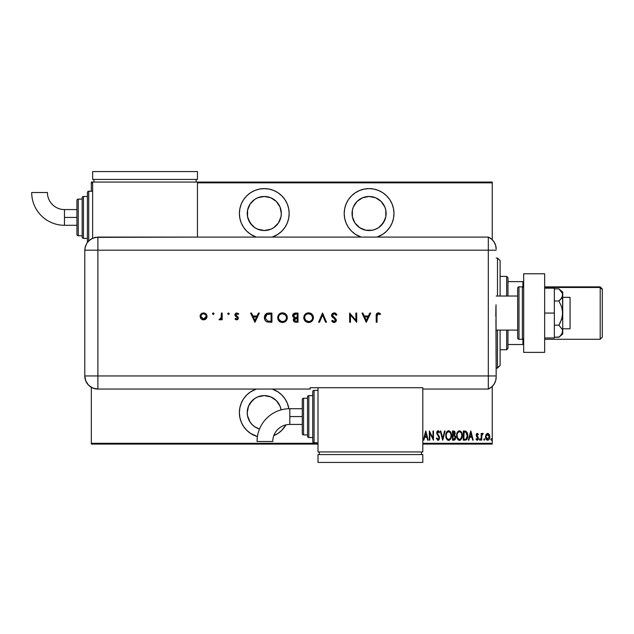 <?xml version="1.0" encoding="UTF-8"?>
<svg xmlns="http://www.w3.org/2000/svg" width="634" height="634" viewBox="0 0 634 634"><rect width="100%" height="100%" fill="white"/><g stroke="black" fill="none" stroke-linecap="round" stroke-linejoin="round"><path stroke-width="0.95" d="M272.248 389.062A24.892 24.892 0 0 1 288.858 408.724L287.273 403.113L284.975 398.81L281.876 395.037L278.104 391.947L272.248 389.062M285.958 424.875A24.892 24.892 0 0 1 273.801 435.637L278.104 433.339L281.876 430.24L285.958 424.875M264.275 188.607A24.892 24.892 0 0 1 272.248 237.076L278.104 234.192L281.876 231.101L284.975 227.329L287.273 223.025L288.692 218.35L289.167 213.499L288.692 208.641L287.273 203.974L284.975 199.67L281.876 195.898L278.104 192.799L273.801 190.501L269.133 189.083L264.275 188.607L259.425 189.083L254.749 190.501L250.446 192.799L246.674 195.898L243.583 199.67L241.277 203.974L239.866 208.641L239.383 213.499L239.866 218.35L241.277 223.025L243.583 227.329L246.674 231.101L250.446 234.192L256.31 237.076A24.892 24.892 0 0 1 264.275 188.607M369.091 188.607A24.892 24.892 0 0 1 377.064 237.076L382.92 234.192L386.692 231.101L389.791 227.329L392.089 223.025L393.508 218.35L393.983 213.499L393.508 208.641L392.089 203.974L389.791 199.67L386.692 195.898L382.92 192.799L378.617 190.501L373.949 189.083L369.091 188.607L364.233 189.083L359.565 190.501L355.262 192.799L351.49 195.898L348.391 199.67L346.093 203.974L344.674 208.641L344.199 213.499L344.674 218.35L346.093 223.025L348.391 227.329L351.49 231.101L355.262 234.192L361.118 237.076A24.892 24.892 0 0 1 369.091 188.607M375.605 229.231L372.412 230.205L365.77 230.205L359.629 227.661L354.929 222.962L352.385 216.82L352.385 210.171L353.352 206.977L357.045 201.453L362.577 197.76L369.091 196.469A17.031 17.031 0 0 1 386.122 213.499A17.031 17.031 0 0 1 369.091 230.53A17.031 17.031 0 0 1 352.06 213.499A17.031 17.031 0 0 1 369.091 196.469L375.605 197.76L381.137 201.453L384.83 206.977L385.797 210.171L385.797 216.82L383.253 222.962L378.553 227.661L374.876 229.516M257.761 229.231L254.813 227.661L250.113 222.962L247.577 216.82L247.577 210.171L250.113 204.037L254.813 199.338L257.761 197.76L264.275 196.469A17.031 17.031 0 0 1 281.314 213.499A17.031 17.031 0 0 1 264.275 230.53A17.031 17.031 0 0 1 247.244 213.499A17.031 17.031 0 0 1 264.275 196.469L270.797 197.76L276.321 201.453L280.014 206.977L281.314 213.499L280.981 216.82L278.437 222.962L273.737 227.661L270.797 229.231L264.275 230.53L257.261 229.017M252.237 424.685L250.113 422.101L247.577 415.967L247.244 412.639L248.544 406.125L250.113 403.176L254.813 398.477L257.761 396.908L264.275 395.608A17.031 17.031 0 0 1 281.084 409.897L280.014 406.125L276.321 400.601L270.797 396.908L264.275 395.608A17.031 17.031 0 0 0 259.52 428.996L254.813 426.801L252.237 424.685L250.113 422.101L248.187 418.218M492.246 443.301L422.807 443.301L492.246 443.301L492.246 386.407L492.246 443.301M317.999 443.301L91.336 443.301L91.336 387.303L91.336 443.301L317.999 443.301M91.336 191.222L91.336 182.838L92.643 182.838L91.336 182.838L91.336 182.053L92.643 182.053L91.336 182.053L91.336 191.222M197.459 182.838L492.246 182.838L492.246 239.731L492.246 182.053L197.459 182.053L492.246 182.053L492.246 182.838L197.459 182.838M256.31 389.062L250.446 391.947L246.674 395.037L243.583 398.81L241.277 403.113L239.866 407.789L239.383 412.639L239.866 417.497L241.277 422.165L243.583 426.468L246.674 430.24L250.446 433.339L257.42 436.572A24.892 24.892 0 0 1 256.31 389.062M486.104 434.449L485.573 437.381L486.643 439.885L488.679 439.885L489.67 437.928L489.472 435.003L488.156 433.418L486.381 434.028L485.541 436.826C485.446 438.585 486.151 439.734 487.665 440.273C489.171 439.734 489.876 438.585 489.781 436.826L489.218 434.441L487.665 433.339L486.104 434.449M481.666 440.154L481.19 440.154L481.666 440.154L481.856 435.162L483.195 433.569L482.347 433.45L481.666 434.441L481.666 433.45L481.19 433.45L481.19 440.154L481.19 433.45L481.19 440.154L481.666 440.154L481.761 435.606L483.195 433.569L482.728 433.339L481.666 434.441L481.666 433.45L481.19 433.45L481.666 433.45M476.411 438.863L477.172 439.449L476.34 438.744L476.023 439.362L477.18 440.273L476.023 439.362L476.34 438.744L477.172 439.449L477.901 438.371L476.253 435.09L477.307 433.339L476.467 433.997L476.356 435.875L477.893 438.205L477.505 439.33L476.34 438.744L476.023 439.362L476.99 440.25L477.957 439.822L478.361 438.07L476.76 434.773L477.291 434.155L478.044 434.861L478.369 434.29L477.307 433.339L478.369 434.29L477.307 433.339L478.369 434.29L478.044 434.861L478.369 434.29M465.007 440.154L466.418 439.766L467.266 438.577L467.583 433.68L466.149 431.318L463.319 430.985L463.319 440.154L465.007 440.154C467.084 439.592 468.011 438.102 467.789 435.685L466.149 431.318L463.319 430.985L463.319 440.154L463.319 430.985L465.562 431.088M454.071 440.154L452.502 440.154L454.935 439.75L455.664 437.214L454.602 435.209L455.204 433.521L454.863 431.706L452.502 430.985L452.502 440.154L452.502 430.985L452.502 440.154L453.96 440.154L455.68 437.555L454.602 435.209L455.212 433.26L453.532 430.985L452.502 430.985L453.532 430.985M444.585 430.985L445.1 430.985L442.746 440.154L445.1 430.985L444.585 430.985L442.69 438.387L440.788 430.985L440.273 430.985L442.627 440.154L440.273 430.985L442.627 440.154L445.1 430.985L444.585 430.985L442.69 438.387L440.788 430.985L440.273 430.985L440.788 430.985M429.812 440.154L429.812 432.943L433.458 440.154L433.458 430.985L432.99 430.985L432.99 438.213L429.345 430.985L429.345 440.154L429.812 440.154L429.345 440.154L429.812 440.154L429.812 432.943L433.458 440.154L433.458 430.985L432.99 430.985L432.99 438.213L429.345 430.985L429.345 440.154L429.44 430.985M423.861 440.154L423.346 440.154L425.699 430.985L423.346 440.154L423.861 440.154L424.614 437.214L426.904 437.214L427.657 440.154L428.164 440.154L425.818 430.985L423.346 440.154L423.861 440.154L424.614 437.214L426.904 437.214L427.657 440.154L428.164 440.154L425.818 430.985L428.164 440.154L427.657 440.154M437.69 440.329L439.021 439.798L439.568 437.912L437.222 432.848L437.801 431.714L439.013 432.864L439.457 432.301L438.569 430.922L437.714 430.819L437.016 431.548L436.826 433.601L438.91 436.992L439.045 438.411L438.046 439.449L436.858 437.92L436.398 438.387L438.031 440.392L439.568 437.912L437.222 432.848L437.991 431.691L439.013 432.864L439.457 432.301L438.046 430.748L436.747 432.887L439.1 437.896L438.046 439.449L436.858 437.92L436.398 438.387L438.031 440.392L439.029 439.798M446.122 433.339L445.94 437.127L447.263 439.822L448.444 440.376L449.712 440.044L451.313 437.088L451.131 433.291L449.981 431.318L448.975 430.787L447.85 430.914L446.74 431.952L445.805 435.613C445.654 438.007 446.598 439.6 448.634 440.392C450.663 439.576 451.606 437.975 451.448 435.566C451.606 433.133 450.655 431.532 448.587 430.748C446.574 431.588 445.647 433.204 445.805 435.613L445.813 435.986M456.623 435.613L456.892 437.722L458.081 439.822L459.452 440.392L460.823 439.806L461.948 437.832L462.265 435.566L461.948 433.291L460.799 431.318L459.404 430.748L458.041 431.358L456.94 433.339L456.623 435.613C456.472 438.007 457.415 439.6 459.452 440.392C461.481 439.576 462.424 437.975 462.265 435.566C462.424 433.133 461.473 431.532 459.404 430.748C457.391 431.588 456.464 433.204 456.623 435.613M468.891 440.154L468.375 440.154L470.729 430.985L468.375 440.154L468.891 440.154L469.643 437.214L471.934 437.214L472.687 440.154L473.202 440.154L470.848 430.985L468.375 440.154L468.891 440.154L469.643 437.214L471.934 437.214L472.687 440.154L473.202 440.154L470.848 430.985L473.202 440.154L472.687 440.154M479.431 439.505L480.12 440.186L480.128 438.831L479.455 439.267L479.898 438.744L479.431 439.505L479.898 440.273L480.374 439.505L479.898 438.744L480.374 439.505L479.898 440.273L479.431 439.505M484.249 440.273L483.782 439.505L484.249 440.273L483.782 439.505L484.249 440.273L484.725 439.505L484.368 438.768L483.885 439.029L483.782 439.505L484.249 438.744L483.782 439.505L484.249 438.744L484.725 439.505L484.249 438.744L484.725 439.505L484.249 440.273L484.725 439.505L484.249 440.273L483.782 439.505L484.249 438.744L484.725 439.505L484.249 440.273L483.782 439.505L484.249 438.744L484.725 439.505L484.249 438.744M491.302 440.273L490.835 439.505L491.429 440.25L491.754 439.267L490.938 439.029L490.835 439.505L491.302 438.744L490.835 439.505L491.302 438.744L491.778 439.505L491.302 438.744L491.778 439.505L491.302 440.273L491.778 439.505L491.302 440.273L490.835 439.505L491.302 438.744L491.778 439.505L491.302 440.273L490.835 439.505L491.302 438.744L491.778 439.505L491.302 440.273L490.835 439.505L491.302 438.744L491.778 439.505M252.237 225.538L248.449 219.792M91.336 444.085L317.999 444.085L91.336 444.085L91.336 443.301L91.336 444.085M422.807 444.085L492.246 444.085L422.807 444.085M425.755 432.753L426.658 436.271L424.851 436.271L425.755 432.753L426.658 436.271L424.851 436.271L425.755 432.753M432.99 430.985L433.458 430.985L433.347 440.154M436.509 438.712L436.858 437.92L437.032 438.403M437.793 439.394L438.3 439.402M438.712 439.108L439.085 438.157M439.085 438.149L438.807 436.794M439.1 437.896L438.91 436.992L439.1 437.896M437.492 434.979L438.466 436.232L436.747 432.887L438.046 430.748M437.46 434.932L437.143 434.456M436.763 432.539L437.016 431.548M438.324 430.795L438.95 431.318M438.783 431.104L439.077 431.524M439.346 432.047L438.894 432.602M439.013 432.864L438.363 431.825M437.991 431.691L437.222 432.848L437.722 434.235M437.42 433.759L438.554 435.273M439.124 436.152L438.894 435.748M439.41 436.826L439.544 437.484M448.983 430.787L450.251 431.603M450.481 431.905L450.845 432.554M451.131 433.291L451.313 434.028M451.329 434.124L451.416 434.781M451.416 436.343L451.313 437.08M450.853 438.554L450.394 439.346M449.72 440.044L449.023 440.353M447.762 440.178L447.263 439.822M447.239 439.798L446.407 438.593M446.391 438.562L446.074 437.714M445.94 437.111L445.837 436.382M445.94 437.127L446.399 438.569M449.617 432.055L448.61 431.691C450.306 432.317 451.091 433.608 450.98 435.566L450.948 434.94L450.98 435.566C451.099 437.539 450.314 438.831 448.61 439.449L449.522 439.172L448.61 439.449C446.938 438.831 446.162 437.555 446.273 435.606L446.352 436.66M446.384 436.834L446.273 435.606C446.154 433.64 446.938 432.34 448.61 431.691L450.211 432.689M450.766 437.238L450.631 437.642M450.948 436.192L450.861 436.81M447.287 438.783L446.772 437.999M448.61 431.691L448.008 431.825L448.61 431.691M447.493 432.166L448.008 431.825M446.542 433.759L446.724 433.26M453.738 430.993L454.435 431.207M455.418 436.129L455.561 436.549M455.307 439.227L455.505 438.752M455.481 438.831L455.077 439.592M454.618 439.996L454.174 440.139M453.675 439.211L452.977 439.211L452.977 435.804L454.507 436.026L453.286 435.804L454.277 435.915L455.212 437.555L453.675 439.211L452.977 439.211L452.977 435.804L454.158 435.875M454.705 433.704L452.977 434.861L452.977 431.928L454.736 433.276L454.689 432.776L453.904 434.789L454.562 434.179M454.491 432.317L454.689 432.776M454.729 433.022L454.697 433.735M453.294 434.861L452.977 431.928L453.619 431.928M456.654 434.853L456.749 434.1M456.94 433.339L457.368 432.277M461.298 431.905L461.663 432.554M461.948 433.291L462.131 434.028M462.146 434.116L462.234 434.789M462.234 436.343L462.131 437.08M461.671 438.554L460.728 439.893M460.538 440.044L459.832 440.353M458.58 440.178L458.089 439.83M458.065 439.806L456.9 437.729M456.749 437.111L456.654 436.382M456.757 437.127L457.217 438.569M460.435 432.055L459.428 431.691C461.116 432.317 461.909 433.608 461.79 435.566L461.766 436.192L461.79 435.566C461.917 437.539 461.132 438.831 459.428 439.449L460.339 439.172L459.428 439.449C457.756 438.831 456.979 437.555 457.09 435.606L457.169 436.66M461.584 437.238L461.449 437.642M461.79 435.875L460.759 438.807M457.114 436.224L457.589 437.999L457.09 435.606C456.971 433.64 457.748 432.34 459.428 431.691L458.826 431.825L460.038 431.817L461.029 432.689M458.311 432.166L458.826 431.825M457.36 433.759L457.542 433.26M457.114 434.979L457.201 434.361M467.773 435.082L467.313 432.816M467.63 433.902L467.718 434.464M467.741 434.662L467.789 435.384M467.488 437.967L466.989 439.124M466.83 439.354L467.678 437.159M465.467 432.039L465.039 431.968L465.467 432.039M465.221 439.18L463.795 439.211L463.795 431.928L465.871 432.182L467.306 436.144L467.306 435.186L466.362 438.72M467.306 436.144L465.998 438.982M464.611 431.936L465.039 431.968M466.854 433.268L467.258 434.694M470.785 432.753L471.696 436.271L469.881 436.271L470.785 432.753L471.696 436.271L469.881 436.271L470.785 432.753M477.901 434.631L477.148 434.187M478.044 434.861L477.291 434.155L478.044 434.861L477.291 434.155L476.728 435.059L477.291 434.155L476.863 435.669L478.179 437.301L477.45 436.358M476.855 434.496L476.728 435.059M478.179 437.301L478.353 438.649M476.99 440.25L478.369 438.34M478.313 438.966L478.123 439.536M477.172 439.449L477.901 438.371L477.347 439.417M477.862 438.72L476.578 436.382M476.253 435.09L476.443 436.129M476.269 434.805L476.602 433.759M480.374 439.505L479.898 438.744L480.374 439.505L479.898 438.744L480.374 439.505L479.898 440.273M483.195 433.569L482.728 433.339L483.195 433.569L482.458 434.203M481.856 435.162L481.697 436.279M481.721 435.946L481.681 436.755M489.654 435.598L489.749 436.208M489.773 437.103L489.725 437.603M489.67 437.935L489.527 438.466M485.573 436.2L485.676 435.598M485.795 438.466L486.001 438.982M486.048 436.232L487.871 434.179L487.245 434.242L489.305 436.826L487.245 439.37L487.871 439.433L486.016 436.826L486.199 438.054M489.25 436.121L489.297 437.04M488.442 434.472L489.115 435.558M487.768 434.163L488.267 434.345M489.226 437.674L489.115 438.086M486.373 438.482L486.032 436.398L486.658 434.71M486.595 434.797L486.167 435.677M450.338 438.268L450.061 438.673M446.296 434.979L446.384 434.361M450.861 434.33L450.948 434.94M455.093 438.284L454.84 438.776M459.428 439.449L457.589 437.999M461.679 434.33L461.766 434.94M464.825 439.204L463.795 439.211L464.175 431.928M467.266 436.612L467.068 437.515M344.674 218.35L346.093 223.025M384.83 206.977L385.797 210.171M384.83 220.014L381.137 225.538M254.749 236.498L255.145 236.656M278.104 234.192L281.876 231.101M288.098 206.272L287.368 204.203M281.876 195.898L281.179 195.224M250.113 204.037L252.237 201.453M267.603 196.794L270.797 197.76M250.446 391.947L246.674 395.037M246.674 430.24L247.522 431.057M248.544 406.125L252.237 400.601M496.176 368.092L497.484 368.092L500.107 365.477L497.484 368.092L496.176 367.997L497.484 367.997L497.484 330.1L497.484 367.997L500.107 365.382L500.107 330.1L500.107 365.438M496.176 258.046L497.484 258.046L497.484 296.038L497.484 258.141M500.107 260.701L500.107 296.038L500.107 260.661L497.484 258.046M507.969 296.038L507.969 277.692L506.661 276.384L506.661 296.038L506.661 276.384L500.107 276.384L506.661 276.384L507.969 277.692L507.969 296.038M507.969 344.516L507.969 330.1L507.969 348.446L507.969 344.516L523.692 344.516L522.907 344.516L522.907 339.166L522.907 344.516L507.969 344.516M506.661 349.754L507.969 348.446L506.661 349.754L506.661 330.1L506.661 349.754L500.107 349.754L506.661 349.754M523.692 281.623L507.969 281.623L522.907 281.623L522.907 286.972L522.907 281.623L523.692 281.623M562.73 328.792L570.069 328.792L570.069 297.346L562.73 297.346L570.069 297.346L570.069 328.792L562.73 328.792M559.434 289.35L558.871 288.866L554.346 288.866L558.871 288.866L562.437 293.304L562.73 313.069L562.73 292.108L562.445 296.514L560.401 299.549L558.871 300.968L554.346 300.968L558.871 300.968L561.621 306.745L562.437 309.852L562.445 316.263L560.401 322.334L558.871 325.171L554.346 325.171L558.871 325.171L562.445 329.625L562.445 332.826L560.401 335.861L558.871 337.272L554.346 337.272L559.204 336.987M496.176 330.1L517.661 330.1L496.176 330.1M517.661 296.038L496.176 296.038L517.661 296.038M522.376 286.869L522.376 339.269A1.308 1.308 0 0 0 523.692 337.962A1.308 1.308 0 0 1 522.376 339.269L522.376 286.869L518.977 286.869A1.308 1.308 0 0 0 517.661 288.177L517.661 337.962A1.308 1.308 0 0 0 518.977 339.269L518.977 286.869L518.977 339.269L522.376 339.269L518.977 339.269A1.308 1.308 0 0 1 517.661 337.962L517.661 288.177A1.308 1.308 0 0 1 518.977 286.869L522.376 286.869A1.308 1.308 0 0 1 523.692 288.177A1.308 1.308 0 0 0 522.376 286.869M523.692 352.377L523.692 273.761L544.654 273.761L523.692 273.761L523.692 352.377L544.654 352.377L544.654 273.761L544.654 352.377L523.692 352.377M554.346 288.177L544.654 288.177L554.346 288.177L554.346 313.069L544.654 313.069L554.346 313.069L554.346 337.962L544.654 337.962L554.346 337.962L554.346 288.177M562.73 294.913L561.629 298.067L558.871 300.968L561.621 306.745L562.73 313.069L562.73 334.031L562.445 329.625L558.871 325.171L561.629 319.377L562.73 313.069L562.73 331.225L561.629 334.38L558.871 337.272L562.73 334.031M562.73 292.108L558.871 288.866L562.437 293.304M496.176 249.091A13.1 13.1 0 0 0 488.315 237.076A13.1 13.1 0 0 1 496.176 249.091L495.629 245.342L494.037 241.911L491.532 239.081L488.315 237.076L488.315 389.062L491.532 387.057L494.037 384.228L495.629 380.796L496.176 377.048A13.1 13.1 0 0 1 488.315 389.062A13.1 13.1 0 0 0 496.176 377.048L496.176 376.731M495.939 319.718L496.176 375.954L488.315 375.954L488.315 389.062L488.315 375.954L496.176 375.954L496.018 304.827M488.315 250.184L488.315 375.954L97.89 375.954L97.89 250.184L496.176 250.184L488.315 250.184L488.315 375.954L488.315 237.076L488.315 250.184L488.315 237.076L97.89 237.092L97.89 250.184L488.315 250.184M495.796 316.421L495.939 306.428M213.024 313.006L214.054 313.568L213.46 312.966L212.675 313.291L212.596 314.012L213.309 314.48L214.07 313.719L213.309 314.48L214.07 313.719L213.309 314.48L212.541 313.719L213.309 314.48L212.541 313.719L213.46 312.966M229.239 313.719L228.478 312.95L227.764 314.012L229.017 314.258L229.239 313.719L228.478 314.48L229.239 313.719L228.478 312.95L227.709 313.719L228.478 314.48L227.709 313.719L228.478 312.95L229.239 313.719L228.478 312.95L227.709 313.719L228.478 314.48L227.709 313.719M258.442 313.069L259.338 313.069L254.987 322.238L259.338 313.069L258.442 313.069L257.047 316.009L252.887 316.009L251.532 313.069L250.636 313.069L254.868 322.238L259.338 313.069L258.442 313.069L257.047 316.009L252.887 316.009L251.532 313.069L250.636 313.069L254.868 322.238L250.636 313.069L251.532 313.069M287.321 317.618L285.902 314.218L282.487 312.831L279.079 314.242L277.684 317.658L279.095 321.097L282.558 322.476L285.958 321.05L287.321 317.618C287.043 314.678 285.427 313.085 282.487 312.831C279.546 313.109 277.946 314.71 277.684 317.658C277.954 320.638 279.578 322.238 282.558 322.476C285.49 322.183 287.075 320.558 287.321 317.618M313.426 317.618L312.007 314.218L308.592 312.831L305.176 314.242L303.781 317.658L305.2 321.097L308.663 322.476L312.063 321.05L313.426 317.618C313.148 314.678 311.532 313.085 308.592 312.831C305.651 313.109 304.043 314.71 303.781 317.658C304.051 320.638 305.675 322.238 308.663 322.476C311.587 322.183 313.18 320.558 313.426 317.618L313.418 317.856M334.38 312.839L332.327 313.545L331.582 315.787L335.164 319.441L335.505 320.622L334.435 321.517L332.39 320.36L331.653 320.923L333.001 322.223L334.942 322.326L336.186 321.184L336.218 319.591L332.858 316.445L332.39 315.003L334.15 313.775L336.163 315.304L336.939 314.836L335.838 313.41L334.15 312.831L331.534 315.32L335.529 320.376L334.181 321.533L332.39 320.36L331.653 320.923L334.094 322.476L336.353 320.336L335.838 318.942L332.359 315.328L334.15 313.775L336.163 315.304L336.939 314.836L334.15 312.831L332.343 313.529M369.788 313.069L370.684 313.069L366.333 322.238L370.684 313.069L369.788 313.069L368.394 316.009L364.233 316.009L362.878 313.069L361.982 313.069L366.214 322.238L370.684 313.069L369.788 313.069L368.394 316.009L364.233 316.009L362.878 313.069L361.982 313.069L366.214 322.238L361.982 313.069L362.878 313.069M377.032 316.136L377.595 314.012L378.609 313.806L380.075 314.599L380.566 313.893L378.347 312.831L376.517 313.862L376.216 322.238L377.032 322.238L377.032 316.136L378.308 313.775L380.075 314.599L380.566 313.893L378.347 312.831C376.675 313.141 375.962 314.21 376.216 316.049L376.216 322.238L377.032 322.238L377.072 315.161M355.872 313.069L355.872 320.273L349.643 313.069L349.643 322.238L350.459 322.238L350.459 315.019L356.696 322.238L356.696 313.069L355.872 313.069L356.696 313.069L355.872 313.069L355.872 320.273L349.643 313.069L349.643 322.238L350.459 322.238L350.459 315.019L356.696 322.238L356.696 313.069L356.522 322.238M319.481 322.238L318.601 322.238L322.476 313.069L318.601 322.238L319.481 322.238L322.54 315.011L325.591 322.238L326.478 322.238L322.595 313.069L326.478 322.238L322.595 313.069L318.601 322.238L319.481 322.238L322.54 315.011L325.591 322.238L326.478 322.238L325.591 322.238M295.27 313.077L298.02 313.069L294.992 313.101L293.122 314.139L292.734 316.453L294.382 318.014L293.59 318.847L293.376 320.487L294.755 322.048L298.02 322.238L298.02 313.069L298.02 322.238L298.02 313.069L295.539 313.069C293.804 313.117 292.829 313.981 292.615 315.677L294.382 318.014L293.32 319.972C293.558 321.589 294.525 322.341 296.236 322.238L295.967 322.238M269.078 313.069L266.811 313.418L265.321 314.575L264.465 316.62L264.552 318.91L265.464 320.749L266.835 321.779L271.923 322.238L271.923 313.069L269.078 313.069C266.129 313.101 264.568 314.591 264.394 317.539C264.378 319.615 265.297 321.073 267.16 321.913L271.923 322.238L271.923 313.069L271.923 322.238L270.068 322.238M236.72 319.893L237.94 319.377L238.392 317.856L235.729 314.63L236.664 313.79L238.218 314.48L238.764 313.862L236.847 312.95L235.705 313.291L234.913 314.504L235.198 315.922L237.568 317.999L236.886 319.053L235.555 318.363L235 318.934L235.761 319.591L236.72 319.893L238.408 318.133L238.107 317.095L235.705 314.852L236.886 313.775L238.218 314.48L238.764 313.862L236.847 312.95L234.881 314.892L235.198 315.922L237.362 317.555L237.584 318.165L236.72 319.068L235.555 318.363L235 318.934L236.72 319.893M221.361 313.069L222.185 313.069L221.361 313.069L221.139 317.872L219.007 319.663L220.236 319.805L221.361 318.783L221.361 319.774L222.185 319.774L222.185 313.069L222.185 319.774L222.185 313.069L221.361 313.069L221.211 317.618L219.007 319.663L219.729 319.893L221.361 318.783L221.361 319.774L222.185 319.774L221.361 319.774M206.098 318.783L207.001 316.065L205.487 313.505L202.206 313.188L200.336 315.074L200.439 317.983L202.832 319.821L205.844 319.037L207.017 316.406C206.819 314.274 205.662 313.125 203.546 312.95C201.43 313.133 200.273 314.282 200.082 316.406L201.002 318.783L203.546 319.893L206.098 318.783M97.89 389.062L97.89 375.954L84.79 375.954C85.566 383.919 89.933 388.285 97.89 389.062A13.1 13.1 0 0 1 84.79 375.954L85.78 380.971L88.625 385.218L92.873 388.063L97.89 389.062L310.137 389.062L310.137 387.723L422.807 387.723L422.807 389.062L488.315 389.062L488.315 375.954L97.89 375.954L97.89 389.062L310.137 389.062L310.137 387.723L422.807 387.723L422.807 389.062L488.315 389.062M84.79 375.954L84.79 252.8L84.79 375.954L97.89 375.954L97.89 250.184L84.797 250.184L84.79 252.8L84.797 250.184L97.89 250.184L97.89 237.092L92.881 238.091L88.633 240.928L87.001 242.909L85.36 246.38L84.797 250.184L85.051 247.625L87.001 242.909L90.614 239.295L95.33 237.346L197.459 237.092L197.459 182.053L92.643 182.053L92.643 238.186L92.643 182.053L197.459 182.053L197.459 237.076L488.315 237.076M377.032 322.238L376.216 322.238L376.224 315.494M376.224 315.447L376.303 314.551M376.517 313.87L376.881 313.37M378.672 312.855L379.227 312.998M380.329 313.687L379.798 314.409M380.075 314.599L378.118 313.79M379.211 314.052L378.308 313.775M377.927 313.838L377.452 314.139M366.286 320.455L364.669 316.952L367.95 316.952L366.286 320.455L364.669 316.952L367.95 316.952L366.286 320.455M350.459 322.238L349.643 322.238L349.825 313.069M335.053 312.982L336.717 314.448M336.939 314.836L336.163 315.304L335.354 314.258M335.624 314.527L334.8 313.909M334.316 313.782L333.825 313.798M332.454 314.821L333.048 316.643M333.619 317.151L334.34 317.689M336.313 320.764L336.186 321.176M335.014 322.302L334.538 322.437M333.706 322.444L332.763 322.088M332.248 321.652L331.883 321.232M331.653 320.923L332.604 320.622M333.008 321.058L333.769 321.486M333.635 321.446L334.665 321.47M335.505 320.622L334.776 319.068M335.529 320.376L333.936 318.45M332.929 317.689L332.478 317.277M332.256 317.04L332.937 317.697M332.002 316.715L331.756 316.287M331.733 316.231L331.582 315.787M331.582 314.821L331.733 314.353M334.522 322.437L334.942 322.326M313.402 318.094L313.339 318.553M313.228 319.013L313.077 319.473M311.056 321.834L310.502 322.112M310.081 322.262L309.614 322.381M309.606 322.389L308.901 322.468M308.663 322.476L308.187 322.452M306.777 322.135L305.168 321.066L304.003 319.164M303.884 318.696L303.781 317.658M304.13 315.811L305.564 313.893M306.063 313.529L307.648 312.919M308.354 312.839L308.829 312.839M310.438 313.172L311.262 313.608M312.007 314.218L311.278 313.616L313.402 317.143M304.613 317.468L304.605 317.658C304.859 320.051 306.198 321.343 308.623 321.533C306.198 321.343 304.859 320.051 304.605 317.658L304.78 316.485M307.466 313.925L307.062 314.068M307.102 314.052L308.235 313.79M304.605 317.658C304.843 315.249 306.182 313.957 308.623 313.775L311.421 314.868L312.602 317.618C312.364 320.019 311.04 321.319 308.623 321.533L305.794 320.432L304.613 317.856M305.477 315.193L305.968 314.71M309.812 313.941L308.623 313.775C311.025 313.957 312.348 315.241 312.602 317.618L312.602 317.618M312.522 316.818L312.308 316.12M310.47 321.089L309.757 321.375M311.873 319.908L311.143 320.661M312.308 319.132L312.11 319.528M293.534 320.955L293.376 320.487M293.383 319.393L293.582 318.854M293.597 318.823L294.113 318.205M292.845 316.746L292.646 316.073M292.631 315.375L292.837 314.607M293.13 314.139L293.502 313.743M294.937 317.309L296.657 317.42L294.937 317.309L293.439 315.677L296.03 314.012L297.195 314.012L297.195 317.42L295.151 317.349M294.572 314.179L293.439 315.677L293.97 314.527L295.595 314.02L294.945 314.084M296.649 318.363L297.195 318.363L297.195 321.303L296.086 321.303L294.152 320.122L296.649 318.363L295.222 318.522L294.152 319.742L295 318.609L297.195 318.363L297.195 321.303L296.086 321.303M293.891 316.77L293.605 316.374M296.03 314.012L297.195 314.012L297.195 317.42L296.657 317.42M287.305 318.094L286.972 319.473M284.951 321.834L283.509 322.381M283.493 322.389L282.796 322.468M282.558 322.476L282.082 322.452M280.672 322.135L279.118 321.121M279.063 321.066L278.033 319.528M278.033 315.795L279.071 314.25M279.959 313.529L280.624 313.188M280.648 313.18L281.544 312.919M282.249 312.839L282.724 312.839M284.333 313.172L285.173 313.608M285.189 313.624L285.894 314.202M286.616 315.098L287.067 316.025M278.508 317.468L278.5 317.658C278.746 315.249 280.085 313.957 282.518 313.775L282.518 313.775C284.92 313.957 286.251 315.241 286.497 317.618C286.267 320.019 284.935 321.319 282.518 321.533L280.719 321.121L282.518 321.533C280.093 321.343 278.754 320.051 278.5 317.658L278.675 316.485M281.369 313.925L282.13 313.79M283.707 313.941L282.518 313.775L285.316 314.868L286.481 317.23M278.5 317.658L278.801 319.171L278.5 317.658M279.372 315.193L279.863 314.71M286.417 316.818L286.203 316.12M284.373 321.089L283.667 321.367M285.768 319.908L285.038 320.661M286.203 319.132L286.013 319.528M268.586 322.183L268.055 322.12M265.955 321.232L265.527 320.82M265.456 320.741L265.067 320.194M264.758 319.56L264.552 318.918M264.41 317.079L264.465 316.628M264.877 315.304L265.131 314.86M266.819 313.41L267.239 313.275M267.271 313.267L268.158 313.117M268.166 313.109L268.602 313.077M266.692 314.583L271.098 314.012L271.098 321.303L267.635 321.042L265.25 318.125L266.946 314.44M265.25 316.992L265.392 316.303M269.743 321.287L269.038 321.256M267.176 314.337L266.779 314.527M265.258 316.921L265.931 315.264M270.044 314.012L271.098 314.012L271.098 321.303L270.1 321.295M254.939 320.455L253.323 316.952L256.604 316.952L254.939 320.455L253.323 316.952L256.604 316.952L254.939 320.455M235 318.934L235.674 318.49M236.545 319.053L235.555 318.363L236.886 319.053M236.72 319.068L237.584 318.165L237.259 317.444L237.584 318.165M236.656 317.008L235.119 315.803M235.198 315.922L234.881 314.892M238.764 313.862L238.218 314.48L237.623 313.981M238.218 314.48L236.49 313.838M237.084 313.79L236.664 313.79M236.252 313.941L235.8 314.424M235.713 314.741L236.038 315.605M235.705 314.852L238.107 317.095L238.408 318.133M236.736 316.065L238.107 317.095M220.687 319.56L219.99 319.869M219.007 319.663L219.729 319.893L219.007 319.663L220.014 319.053M221.139 317.872L221.266 317.341M221.306 317.055L221.353 316.184M221.337 316.477L221.361 315.32M213.309 314.48L212.541 313.719M214.07 313.719L213.309 312.95L214.07 313.719M205.265 319.457L204.727 319.702M202.825 319.821L202.151 319.615M200.138 315.724L200.336 315.074M200.661 314.464L201.089 313.941L200.661 314.472M205.479 313.505L206.43 314.464M206.977 316.952L206.89 317.38M206.787 317.682L206.359 318.466M200.899 316.398C201.049 314.781 201.937 313.909 203.546 313.775C205.162 313.909 206.042 314.781 206.193 316.398L203.546 319.068L200.899 316.398L201.097 317.42L200.946 315.883L200.946 316.897M206.193 316.398L206.145 316.937M205.757 317.872L203.546 319.068L205.749 317.88M203.546 313.775L205.424 314.527L203.546 313.775M201.675 314.519L203.031 313.822M200.915 316.136L201.667 314.527M205.424 314.527L205.987 315.367M281.005 321.248L278.801 319.171M268.325 321.184L267.802 321.089M266.011 315.169L266.478 314.726M268.729 314.044L269.387 314.02M205.995 315.383L206.145 315.883M205.02 318.617L204.568 318.87M203.284 319.053L202.016 318.569M289.817 416.57L289.817 408.708A32.77 32.77 0 0 0 257.047 441.486L272.771 441.486A17.055 17.055 0 0 1 289.817 424.431L289.817 416.57L302.275 416.57L302.275 399.539L302.275 433.601A1.308 1.308 0 0 0 303.583 434.916L303.583 398.231A1.308 1.308 0 0 0 302.275 399.539A1.308 1.308 0 0 1 303.583 398.231L303.583 434.916L307.514 434.916L303.583 434.916A1.308 1.308 0 0 1 302.275 433.601L302.275 416.57L289.817 416.57L289.817 424.431A17.055 17.055 0 0 0 272.771 441.486L257.047 441.486A32.77 32.77 0 0 1 289.817 408.708L289.817 416.57M314.068 442.778L314.068 390.37A1.308 1.308 0 0 0 312.752 391.677L312.752 441.462A1.308 1.308 0 0 0 314.068 442.778L317.999 442.778L314.068 442.778A1.308 1.308 0 0 1 312.752 441.462L312.752 391.677A1.308 1.308 0 0 1 314.068 390.37L314.068 442.778M308.821 437.531L308.821 395.608A1.308 1.308 0 0 0 307.514 396.924L307.514 436.224A1.308 1.308 0 0 0 308.821 437.531L312.752 437.531L308.821 437.531A1.308 1.308 0 0 1 307.514 436.224L307.514 396.924A1.308 1.308 0 0 1 308.821 395.608L308.821 437.531M307.514 398.231L303.583 398.231L307.514 398.231M312.752 395.608L308.821 395.608L312.752 395.608M317.999 390.37L314.068 390.37L317.999 390.37M317.999 387.723L317.999 451.947L422.807 451.947L422.807 389.062L422.807 451.947L317.999 451.947L317.999 387.723M421.499 454.57L421.499 451.947L421.499 454.57M319.306 454.57L319.306 451.947L319.306 454.57M422.807 462.432L422.807 454.57L422.807 462.432L317.999 462.432L317.999 454.57L422.807 454.57L317.999 454.57L317.999 462.432L422.807 462.432M64.47 225.292A32.77 32.77 0 0 1 31.7 192.514A32.77 32.77 0 0 0 64.47 225.292L64.47 217.43L64.47 225.292L76.928 225.292M47.423 192.514A17.055 17.055 0 0 0 64.47 209.569L64.47 217.43L76.928 217.43L64.47 217.43L64.47 209.569A17.055 17.055 0 0 1 47.423 192.514L31.7 192.514L47.423 192.514M87.405 192.538A1.308 1.308 0 0 1 88.712 191.222L92.643 191.222L88.712 191.222L88.712 240.841L88.712 191.222A1.308 1.308 0 0 0 87.405 192.538L87.405 242.323L87.405 192.538M83.474 238.392A1.308 1.308 0 0 1 82.166 237.076L82.166 197.776A1.308 1.308 0 0 1 83.474 196.469L87.405 196.469L83.474 196.469L83.474 238.392L87.405 238.392L83.474 238.392L83.474 196.469A1.308 1.308 0 0 0 82.166 197.776L82.166 237.076A1.308 1.308 0 0 0 83.474 238.392M78.236 235.769A1.308 1.308 0 0 1 76.928 234.461L76.928 200.399A1.308 1.308 0 0 1 78.236 199.084L82.166 199.084L78.236 199.084L78.236 235.769L82.166 235.769L78.236 235.769L78.236 199.084A1.308 1.308 0 0 0 76.928 200.399L76.928 234.461A1.308 1.308 0 0 0 78.236 235.769M196.152 182.053L196.152 179.43L196.152 182.053M93.959 179.43L93.959 182.053L93.959 179.43M197.459 179.43L197.459 171.568L197.459 179.43L92.643 179.43L92.643 171.568L92.643 179.43L197.459 179.43M92.643 171.568L197.459 171.568L92.643 171.568M600.2 287.495L600.2 339.269L600.2 287.495L544.654 287.495L600.2 287.495L600.2 286.869L602.3 289.54L600.2 287.495M544.654 339.269L600.2 339.269L602.3 337.177L602.3 288.969M602.3 337.169L602.3 288.961L600.2 286.869L544.654 286.869M289.817 408.708L302.275 408.708M289.817 424.431L302.275 424.431M64.47 209.569L76.928 209.569"/></g></svg>
